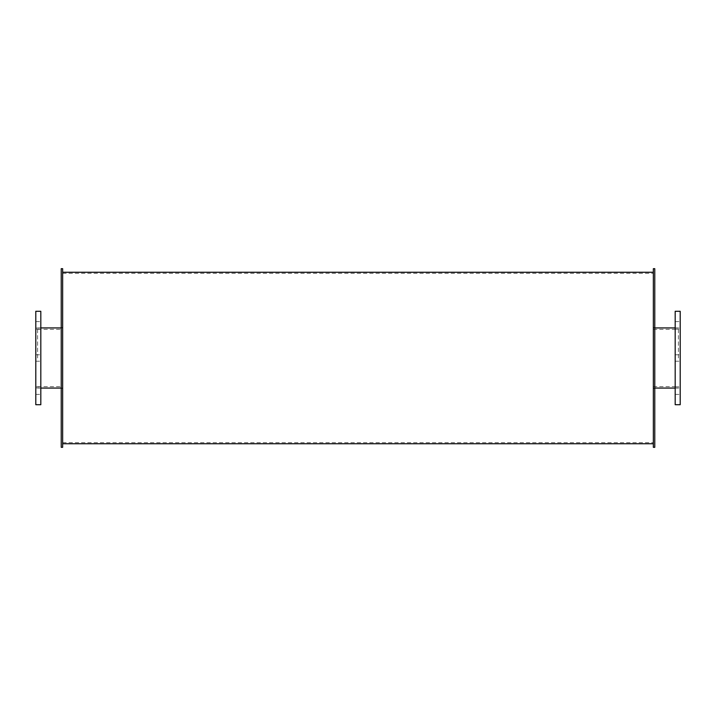 <?xml version="1.0" encoding="UTF-8"?>
<svg xmlns="http://www.w3.org/2000/svg" width="716" height="716" viewBox="0 0 716 716"><rect width="100%" height="100%" fill="white"/><g stroke="black" fill="none" stroke-linecap="round" stroke-linejoin="round"><path stroke-width="0.54" stroke-dasharray="3.58 2.69" d="M62.65 358L62.65 272.259L62.65 358M37.59 358L37.59 327.928L37.59 358M40.812 358L40.812 329.181L40.812 358M35.8 358L35.8 386.819L35.8 358M40.812 391.178L40.812 394.4L40.812 391.178M35.8 391.178L35.8 394.4L35.8 391.178M40.812 324.822L40.812 321.6L40.812 324.822M35.8 324.822L35.8 321.6L35.8 324.822M40.812 311.281L40.812 404.719M35.8 311.281L35.8 404.719M678.41 358L678.41 327.928L678.41 358M653.35 358L653.35 272.259L653.35 358M680.2 358L680.2 329.181L680.2 358M675.188 358L675.188 386.819L675.188 358M680.2 391.178L680.2 394.4L680.2 391.178M675.188 391.178L675.188 394.4L675.188 391.178M680.2 324.822L680.2 321.6L680.2 324.822M675.188 324.822L675.188 321.6L675.188 324.822M680.2 311.281L680.2 404.719M675.188 311.281L675.188 404.719M61.218 358L61.218 388.43L61.218 358M62.65 268.679L62.65 447.321M61.218 268.679L61.218 447.321M654.782 358L654.782 327.57L654.782 358M654.782 268.679L654.782 447.321M653.35 268.679L653.35 447.321M37.59 386.64L62.65 386.64M37.59 329.36L62.65 329.36M37.59 388.072L40.812 388.072M61.218 388.072L62.65 388.072M37.59 327.928L40.812 327.928M61.218 327.928L62.65 327.928M35.8 386.819L40.812 386.819M35.8 329.181L40.812 329.181M35.8 394.4L40.812 394.4L35.8 394.4M35.8 387.956L40.812 387.956L35.8 387.956M35.8 361.222L40.812 361.222L35.8 361.222M35.8 354.778L40.812 354.778L35.8 354.778M35.8 328.044L40.812 328.044L35.8 328.044M35.8 321.6L40.812 321.6L35.8 321.6M653.35 386.64L678.41 386.64M653.35 329.36L678.41 329.36M653.35 388.072L654.782 388.072M675.188 388.072L678.41 388.072M653.35 327.928L654.782 327.928M675.188 327.928L678.41 327.928M675.188 386.819L680.2 386.819M675.188 329.181L680.2 329.181M675.188 394.4L680.2 394.4L675.188 394.4M675.188 387.956L680.2 387.956L675.188 387.956M675.188 361.222L680.2 361.222L675.188 361.222M675.188 354.778L680.2 354.778L675.188 354.778M675.188 328.044L680.2 328.044L675.188 328.044M675.188 321.6L680.2 321.6L675.188 321.6M61.218 388.43L62.65 388.43M61.218 327.57L62.65 327.57M653.35 388.43L654.782 388.43M653.35 327.57L654.782 327.57M62.65 442.667L653.35 442.667M62.65 273.333L653.35 273.333"/><path stroke-width="1.07" d="M40.812 358L40.812 311.281L35.8 311.281L35.8 404.719L40.812 404.719L40.812 358M680.2 358L680.2 311.281L675.188 311.281L675.188 404.719L680.2 404.719L680.2 358M62.65 358L62.65 268.679L61.218 268.679L61.218 447.321L62.65 447.321L62.65 358M654.782 358L654.782 268.679L653.35 268.679L653.35 447.321L654.782 447.321L654.782 358M40.812 388.072L61.218 388.072M40.812 327.928L61.218 327.928M654.782 388.072L675.188 388.072M654.782 327.928L675.188 327.928M62.65 443.741L653.35 443.741M62.65 272.259L653.35 272.259"/></g></svg>
